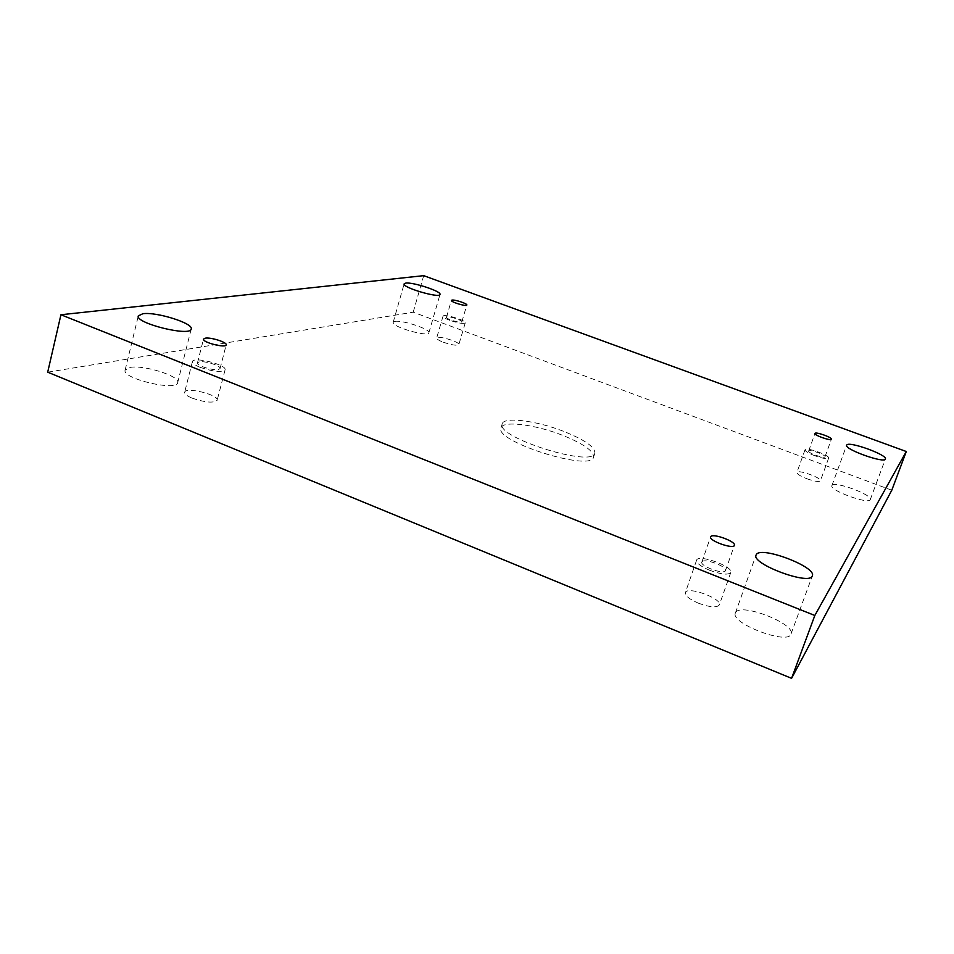 <?xml version="1.0" encoding="UTF-8"?>
<svg xmlns="http://www.w3.org/2000/svg" width="954" height="954" viewBox="0 0 954 954"><rect width="100%" height="100%" fill="white"/><g stroke="black" fill="none" stroke-linecap="round" stroke-linejoin="round"><path stroke-width="0.72" stroke-dasharray="4.77 3.58" d="M47.7 372.179L413.201 312.196L891.787 490.225M698.447 603.202C709.824 607.328 716.788 607.913 719.316 604.967C722.381 598.528 686.892 585.72 685.342 592.672C685.079 595.773 689.444 599.291 698.447 603.202M192.207 398.176C205.301 402.564 213.613 403.256 217.166 400.263C219.36 394.896 185.41 386.501 184.647 392.261C184.444 394.002 186.972 395.97 192.207 398.176M443.407 342.247C451.826 345.086 456.966 345.861 458.826 344.585C460.174 341.914 437.004 335.045 436.67 338.014C436.634 339.075 438.888 340.495 443.407 342.247M806.822 478.717C814.466 481.388 818.997 482.092 820.404 480.828C822.05 477.894 797.472 469.153 796.9 472.457C796.972 474.031 800.275 476.118 806.822 478.717M832.031 485.395C834.416 480.697 872.922 494.935 870.286 499.574C869.392 504.988 828.966 490.273 831.9 485.622L832.031 485.395M394.825 321.426C402.075 319.745 430.779 329.285 428.871 332.755C428.561 337.513 390.973 326.578 393.179 322.357L394.825 321.426M735.82 612.277C741.437 602.63 795.91 623.964 790.997 634.016C788.481 645.453 729.87 623.224 735.403 613.028L735.82 612.277M129.78 367.469C143.553 364.547 180.485 376.21 177.682 382.602C177.086 391.665 121.635 378.607 125.117 370.116L129.78 367.469M562.121 435.119C535.158 424.518 502.567 420.38 500.981 427.833C493.671 441.308 591.85 472.266 593.591 457.038C593.734 450.908 583.24 443.598 562.121 435.119M413.201 312.196L423.695 275.658M702.096 561.679L701.846 562.073C699.771 565.889 722.905 574.618 725.314 570.909L725.529 570.552C727.497 566.712 704.744 558.102 702.096 561.679M709.907 570.397C700.832 566.521 696.396 563.134 696.587 560.225C697.982 553.725 733.698 566.497 730.788 572.483C728.331 575.202 721.367 574.499 709.907 570.397M199.195 361.864L197.478 362.854C196.178 365.513 213.004 370.856 218.43 369.508L220.076 368.53C221.316 365.871 204.776 360.588 199.195 361.864M200.078 367.314C194.807 365.132 192.255 363.236 192.422 361.614C193.078 356.224 227.159 364.822 225.072 369.806C221.566 372.537 213.243 371.702 200.078 367.314M447.056 316.907L446.46 317.253C445.59 318.648 458.469 322.929 461.271 322.178L461.843 321.832C462.678 320.425 449.942 316.191 447.056 316.907M449.835 320.353C445.279 318.6 443.014 317.229 443.026 316.239C443.3 313.472 466.542 320.401 465.254 322.869C463.429 324.014 458.29 323.179 449.835 320.353M808.73 450.908L808.658 451.039C807.525 452.804 823.91 458.731 824.948 456.918L825.007 456.811C826.092 455.022 809.874 449.155 808.73 450.908M815.062 455.833C808.479 453.269 805.14 451.242 805.021 449.763C805.522 446.675 830.207 455.392 828.644 458.111C827.273 459.256 822.742 458.492 815.062 455.833M563.349 431.244C536.375 420.654 503.772 416.457 502.221 423.826C494.947 437.147 593.185 468.128 594.879 453.043C594.998 446.973 584.492 439.711 563.349 431.244M725.529 570.552L734.401 545.33M701.846 562.073L710.611 536.863M696.587 560.225L685.342 592.672M730.788 572.483L719.316 604.967M220.076 368.53L226.181 344.871M197.478 362.854L203.524 339.087M192.422 361.614L184.647 392.261M225.072 369.806L217.166 400.263M461.843 321.832L466.816 305.018M446.46 317.253L451.385 300.403M443.026 316.239L436.67 338.014M465.254 322.869L458.826 344.585M825.007 456.811L831.375 439.21M808.658 451.039L814.966 433.462M805.021 449.763L796.9 472.457M828.644 458.111L820.404 480.828M870.286 499.574L885.372 459.017M831.9 485.622L846.651 445.196M428.871 332.755L440.009 294.44M393.179 322.357L404.126 283.875M790.997 634.016L812.343 575.834M735.403 613.028L756.069 555.037M177.682 382.602L191.205 328.987M125.117 370.116L138.294 315.881M593.591 457.038L594.879 453.043M500.981 427.833L502.221 423.826"/><path stroke-width="1.43" d="M906.3 451.516L891.787 490.225L791.581 678.342L47.7 372.179L60.937 314.748L423.695 275.658L906.3 451.516L814.823 615.485L60.937 314.748M142.873 313.723C156.551 311.648 193.793 323.418 191.205 328.987C190.883 337 135.063 323.287 138.294 315.881L142.873 313.723M756.45 554.381C761.65 545.974 816.803 567.034 812.343 575.834C810.328 585.959 750.965 563.933 756.069 555.037L756.45 554.381M405.736 283.111C412.879 281.907 441.785 291.447 440.009 294.44C439.866 298.626 402.063 287.524 404.126 283.875L405.736 283.111M846.77 444.993C848.929 440.915 887.78 454.986 885.372 459.017C884.716 463.799 843.932 449.203 846.651 445.196L846.77 444.993M815.038 433.343C816.147 431.697 832.413 437.54 831.375 439.21C831.101 441.237 813.857 435.191 814.966 433.462L815.038 433.343M451.981 300.093C454.843 299.461 467.615 303.706 466.816 305.018C466.709 306.842 450.503 301.989 451.385 300.403L451.981 300.093M205.229 338.181C210.786 337.072 227.386 342.367 226.181 344.871C225.919 348.389 202.093 342.343 203.524 339.087L205.229 338.181M710.849 536.494C713.413 533.143 736.309 541.717 734.401 545.33C733.578 549.599 708.572 540.691 710.611 536.863L710.849 536.494M791.581 678.342L814.823 615.485"/></g></svg>
